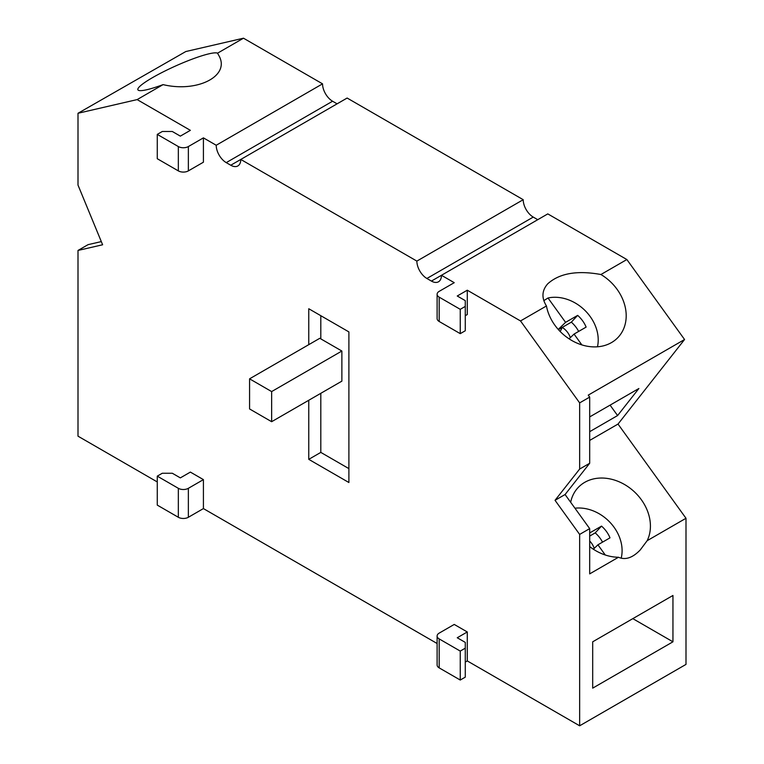 <?xml version="1.0" encoding="UTF-8"?>
<svg xmlns="http://www.w3.org/2000/svg" width="764" height="764" viewBox="0 0 764 764"><rect width="100%" height="100%" fill="white"/><g stroke="black" fill="none" stroke-linecap="round" stroke-linejoin="round"><path stroke-width="1.15" d="M570.679 502.292A43.987 35.364 -137 0 1 578.052 487.642A43.987 35.364 -137 0 1 641.321 499.685A43.987 35.364 -137 0 1 647.165 540.692L640.242 549.946C632.668 557.844 625.41 560.289 618.477 557.252A43.987 35.364 -137 0 1 589.684 546.575M217.549 53.174L219.392 56.517C229.582 76.448 196.931 92.74 163.076 84.623A43.987 6.236 155.8 0 1 146.908 89.703A43.987 6.236 155.8 0 1 137.883 89.76A43.987 6.236 155.8 0 1 163.286 71.845A43.987 6.236 155.8 0 1 209.116 53.786A43.987 6.236 155.8 0 1 217.549 53.174L243.487 38.2L185.786 51.541L78.004 113.273L78.004 185.089L102.615 244.767L78.004 250.449L78.004 436.177L157.269 481.941M600.924 274.515A43.987 35.364 -137 0 1 617.092 289.336A43.987 35.364 -137 0 1 618.152 337.296A43.987 35.364 -137 0 1 554.884 325.244A43.987 35.364 -137 0 1 546.451 305.972C541.409 297.864 541.838 290.482 547.731 283.816C559.391 273.283 577.126 270.189 600.924 274.515L626.862 259.54L547.788 213.891L441.449 275.288A14.191 8.194 60 0 1 438.507 281.782A14.191 8.194 60 0 1 431.412 281.085L426.895 278.478A14.191 8.194 60 0 1 416.867 261.097L240.784 159.447A14.191 8.194 60 0 1 237.852 165.941A14.191 8.194 60 0 1 230.757 165.234L226.239 162.627A14.191 8.194 60 0 1 216.212 145.255L203.415 137.864L188.364 146.554A7.096 4.097 180 0 1 178.337 146.554L157.269 134.388L162.283 131.494L172.311 131.494L180.342 136.126L190.37 130.338L137.138 99.597L78.004 113.273M574.958 508.213A39.021 31.372 -137 0 1 614.027 527.208A39.021 31.372 -137 0 1 621.18 558.197M543.834 300.634L548.008 297.998A39.021 31.372 -137 0 1 590.142 316.477A39.021 31.372 -137 0 1 597.467 346.789M157.269 134.388L157.269 158.721L178.337 170.888A7.096 4.097 180 0 0 188.364 170.888L203.415 162.197L203.415 137.864M203.415 479.62L188.364 488.311A7.096 4.097 180 0 1 178.337 488.311L157.269 476.144L162.283 473.25L172.311 473.25L180.342 477.882L190.37 472.095L203.415 479.62L203.415 508.585L437.113 643.508M467.281 631.962L457.244 637.759L465.276 642.39L465.276 648.178L460.253 651.081L439.185 638.914A7.096 4.097 180 0 1 437.113 636.02A7.096 4.097 180 0 1 439.185 633.117L454.236 624.436L467.281 631.962L467.281 660.927L579.647 725.8L579.647 534.418L555.036 500.315L579.647 469.048L579.647 402.886L520.513 320.947L467.281 290.205L467.281 314.539L465.276 315.694M467.281 290.205L457.244 296.002L465.276 300.634L465.276 306.421L460.253 309.324L439.185 297.158A7.096 4.097 180 0 1 437.113 294.264A7.096 4.097 180 0 1 439.185 291.361L454.236 282.68L441.449 275.288L431.412 281.085M308.761 344.659L308.761 308.742L348.89 331.91L348.89 482.514L308.761 459.345L308.761 400.26M157.269 476.144L157.269 505.109L178.337 517.276A7.096 4.097 180 0 0 188.364 517.276L203.415 508.585M460.253 309.324L460.253 333.648L465.276 330.755L465.276 306.421M460.253 333.648L439.185 321.482L439.185 297.158M437.113 294.264L437.113 318.588A7.096 4.097 0 0 0 439.185 321.482M467.281 660.927L465.276 662.082M460.253 651.081L460.253 680.036L465.276 677.143L465.276 648.178M460.253 680.036L439.185 667.879L439.185 638.914M437.113 636.02L437.113 664.976A7.096 4.097 0 0 0 439.185 667.879M416.867 261.097L523.216 199.7L347.133 98.04L230.757 165.234M216.212 145.255L322.551 83.849A14.191 8.194 -120 0 0 332.588 101.23L337.105 103.837M523.216 199.7A14.191 8.194 -120 0 0 533.243 217.081L537.76 219.688M579.647 725.8L685.996 664.403L685.996 518.269L618.019 424.068L684.563 339.512L626.862 259.54M322.551 83.849L243.487 38.2M520.513 320.947L546.451 305.972M589.684 416.915L638.885 388.504L617.589 415.559L589.684 431.679M617.589 415.559L610.073 405.14M672.95 641.808L592.692 688.144L592.692 641.808L672.95 595.471L672.95 641.808L632.821 618.639M558.436 329.647L562.294 327.422L560.184 331.509M562.294 327.422A16.254 13.064 -137 0 1 570.326 337.669M558.245 329.427L565.58 322.351L577.66 315.379A26.253 21.105 -137 0 1 586.122 327.107L574.05 334.078L569.113 338.844M578.654 331.423A26.253 21.105 43 0 0 571.329 322.16L558.408 329.618M571.329 322.16L577.66 315.379M574.05 334.078L581.862 344.908M548.008 297.998L565.58 322.351M589.684 541.007A16.254 13.064 -137 0 1 594.211 548.399M602.529 542.154A26.253 21.105 43 0 0 595.204 532.89L589.684 536.08M595.204 532.89L601.535 526.109A26.253 21.105 -137 0 1 609.997 537.837L597.925 544.808L593.361 549.211M589.684 532.947L601.535 526.109M597.925 544.808L605.279 555.008M137.138 99.597L163.076 84.623M78.004 250.449L88.041 244.661L101.306 241.596M579.647 534.418L589.684 528.621L589.684 573.879L618.477 557.252M647.165 540.692L685.996 518.269M348.89 468.618L320.804 452.393L320.804 393.317M320.804 338.863L320.804 315.694M320.804 452.393L308.761 459.345M589.684 528.621L565.073 494.528L589.684 463.261L589.684 397.099L588.251 395.122L684.563 339.512M555.036 500.315L565.073 494.528M579.647 469.048L589.684 463.261M579.647 402.886L589.684 397.099M589.684 440.427L618.019 424.068M249.57 408.95L249.57 378.829L271.64 391.579L271.64 421.699L249.57 408.95M271.64 421.699L341.871 381.15L341.871 351.029L319.801 338.29L249.57 378.829M341.871 351.029L271.64 391.579M188.364 170.888L188.364 146.554M178.337 170.888L178.337 146.554M188.364 517.276L188.364 488.311M178.337 517.276L178.337 488.311M332.588 101.23L226.239 162.627M533.243 217.081L426.895 278.478"/></g></svg>
